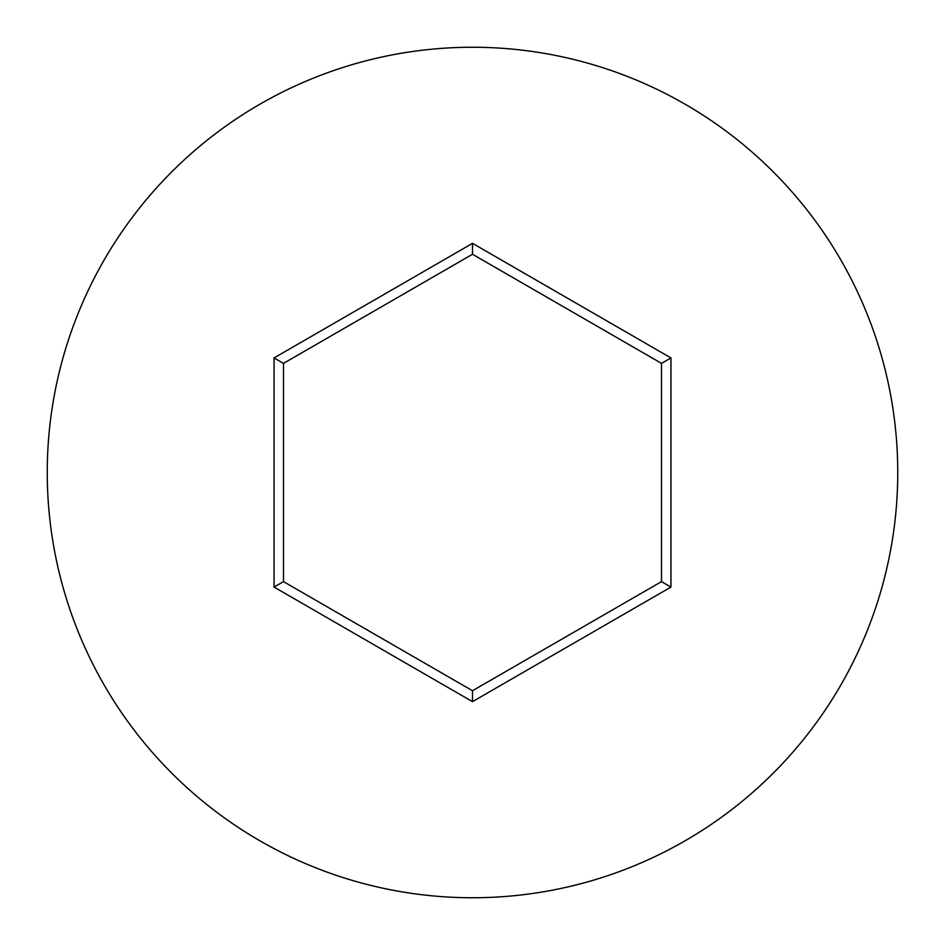 <?xml version="1.0" encoding="UTF-8"?>
<svg xmlns="http://www.w3.org/2000/svg" width="945" height="945" viewBox="0 0 945 945"><rect width="100%" height="100%" fill="white"/><g stroke="black" fill="none" stroke-linecap="round" stroke-linejoin="round"><path stroke-width="1.42" d="M897.75 472.5A425.25 425.25 0 0 0 472.5 47.25A425.25 425.25 0 0 0 47.25 472.5A425.25 425.25 0 0 0 472.5 897.75A425.25 425.25 0 0 0 897.75 472.5M274.05 587.069L274.05 357.931L472.5 243.349L670.95 357.931L670.95 587.069L472.5 701.651L274.05 587.069L283.5 581.624L472.5 690.736L661.5 581.624L661.5 363.376L472.5 254.264L283.5 363.376L283.5 581.624M472.5 701.651L472.5 690.736M661.5 581.624L670.95 587.069M661.5 363.376L670.95 357.931M472.5 254.264L472.5 243.349M274.05 357.931L283.5 363.376"/></g></svg>
